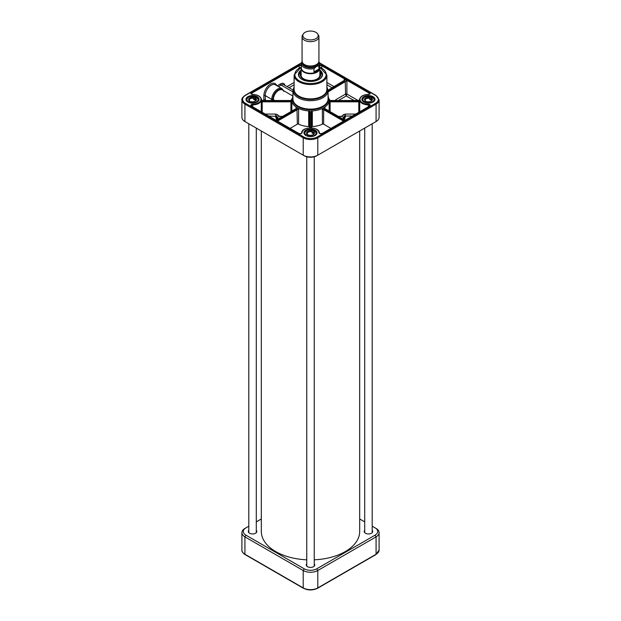 <?xml version="1.0" encoding="UTF-8"?>
<svg xmlns="http://www.w3.org/2000/svg" width="621" height="621" viewBox="0 0 621 621"><rect width="100%" height="100%" fill="white"/><g stroke="black" fill="none" stroke-linecap="round" stroke-linejoin="round"><path stroke-width="0.93" d="M261.317 131L261.317 531.498A49.183 28.395 0 0 0 306.751 559.816M314.249 559.816A49.183 28.395 0 0 0 359.683 531.498L359.683 131M303.25 34.023L302.543 35.195A8.43 4.867 0 0 0 302.07 36.794L302.07 61.137A8.43 4.867 0 0 0 307.271 65.632A8.43 4.867 0 0 0 316.462 64.576A8.43 4.867 0 0 0 318.93 61.137L318.93 36.794A8.43 4.867 0 0 0 318.457 35.195L317.75 34.023A7.685 4.432 0 0 0 310.5 31.05A7.685 4.432 0 0 0 303.25 34.023A7.685 4.432 0 0 0 306.417 39.239A7.685 4.432 0 0 0 315.934 38.618A7.685 4.432 0 0 0 317.75 34.023M302.093 61.518L302.054 61.704A9.136 5.271 0 0 0 301.364 63.707A9.136 5.271 0 0 0 313.978 68.582L316.462 66.47L318.946 65.717L318.946 69.04L316.958 71.337L313.978 71.912L313.978 68.582M318.946 69.04L313.978 71.912M302.272 61.231L301.364 63.707L301.364 67.992A9.136 5.271 0 0 0 307.007 72.867A9.136 5.271 0 0 0 316.958 71.718A9.136 5.271 0 0 0 319.636 67.992L319.636 63.707A9.136 5.271 0 0 1 318.946 65.717M301.364 67.122A9.369 5.41 0 0 0 301.131 68.326A9.369 5.41 0 0 0 306.914 73.317A9.369 5.41 0 0 0 317.121 72.145A9.369 5.41 0 0 0 319.869 68.326A9.369 5.41 0 0 0 319.636 67.122M302.07 36.794A8.43 4.867 0 0 0 307.271 41.297A8.43 4.867 0 0 0 316.462 40.241A8.43 4.867 0 0 0 318.93 36.794M282.679 116.368L279.559 116.368L277.564 114.738A1.405 0.574 -50.8 0 0 276.578 116.406L277.571 117.222L279.559 116.368M277.975 119.085A33.022 19.065 180 0 1 277.571 117.222M309.514 127.103L309.514 112.564L309.514 127.103A0.939 0.543 0 0 0 308.668 126.56A18.739 10.813 180 0 1 298.608 124.153A0.939 0.543 0 0 0 297.35 124.192L290.201 128.314M330.799 128.314L323.65 124.192A0.939 0.543 0 0 0 322.392 124.153A18.739 10.813 180 0 1 312.332 126.56A0.939 0.543 0 0 0 311.486 127.103L311.486 112.564L312.332 110.88L311.012 112.199L311.012 127.872M343.429 117.222L344.422 116.406A1.405 0.574 50.8 0 0 343.436 114.738L341.441 116.368L343.429 117.222A33.022 19.065 180 0 1 343.025 119.085M341.441 116.368L338.321 116.368M249.898 102.752A5.853 3.377 0 0 0 258.398 99.733A5.853 3.377 0 0 0 256.698 97.357L255.549 98.071A3.943 2.274 0 0 1 255.332 101.153A3.943 2.274 0 0 1 251.047 101.65L249.898 102.814M256.698 97.357L256.558 97.272A5.62 3.245 180 0 1 257.086 101.456A5.62 3.245 180 0 1 250.038 102.449A3.237 1.871 0 0 1 249.96 102.395L249.549 102.721M248.384 102.279L249.526 101.013L249.96 102.395M255.549 98.071L255.122 100.136A3.237 1.871 0 0 0 253.609 99.5L254.036 97.435L255.184 96.721L255.184 98.25A5.853 3.377 180 0 1 255.433 98.328M248.524 101.813A5.62 3.245 180 0 1 247.996 97.629A5.62 3.245 180 0 1 255.045 96.635L255.184 96.721M254.036 97.435A3.943 2.274 0 0 0 249.355 98.203A3.943 2.274 0 0 0 249.526 101.013M253.609 99.5L255.184 98.25M249.96 101.246A3.237 1.871 180 0 1 249.3 100.113A3.237 1.871 180 0 1 253.609 98.351M255.122 98.987A3.237 1.871 180 0 1 255.782 100.113A3.237 1.871 180 0 1 255.052 101.293M307.24 135.65L307.077 135.937A5.853 3.377 0 0 0 313.17 136.209A5.853 3.377 0 0 0 316.353 133.197A5.853 3.377 0 0 0 315.251 131.217L315.08 131.124A5.62 3.245 180 0 1 314.474 135.3A5.62 3.245 180 0 1 307.24 135.65L308.451 134.951A3.943 2.274 0 0 0 313.287 134.617A3.943 2.274 0 0 0 313.869 131.823L313.357 133.841A3.237 1.871 0 0 0 312.79 133.406A3.237 1.871 0 0 0 312.029 133.08L312.549 131.062L313.76 130.363L313.923 131.792M305.749 135.394L305.92 134.889A5.62 3.245 180 0 1 306.526 130.713A5.62 3.245 180 0 1 313.76 130.363L313.923 130.457M315.251 131.217L313.869 131.823M312.549 131.062A3.943 2.274 0 0 0 307.713 131.396A3.943 2.274 0 0 0 307.131 134.183L307.643 135.417M305.92 134.889L307.131 134.183M313.698 132.118L312.029 133.08M313.357 132.692A3.237 1.871 180 0 1 313.737 133.577A3.237 1.871 180 0 1 313.015 134.757M307.643 134.462A3.237 1.871 180 0 1 307.263 133.577A3.237 1.871 180 0 1 312.029 131.931M365.691 102.364L365.544 102.667A5.853 3.377 0 0 0 374.316 99.733A5.853 3.377 0 0 0 372.825 97.481L372.678 97.396A5.62 3.245 180 0 1 372.825 101.588A5.62 3.245 180 0 1 365.691 102.364L366.77 101.603A3.943 2.274 0 0 0 371.249 101.153A3.943 2.274 0 0 0 371.599 98.165L371.141 100.214A3.237 1.871 0 0 0 370.504 99.81A3.237 1.871 0 0 0 369.689 99.531L370.147 97.481L371.374 96.798L371.374 98.335A5.853 3.377 180 0 1 371.498 98.374M364.092 102.178L364.24 101.689A5.62 3.245 180 0 1 364.092 97.497A5.62 3.245 180 0 1 371.226 96.721L371.374 96.798M372.825 97.481L371.599 98.165M370.147 97.481A3.943 2.274 0 0 0 365.396 98.11A3.943 2.274 0 0 0 365.319 100.92L365.777 102.31M364.24 101.689L365.319 100.92M371.374 98.335L369.689 99.531M371.141 99.065A3.237 1.871 180 0 1 371.7 100.113A3.237 1.871 180 0 1 370.978 101.293M365.777 101.169A3.237 1.871 180 0 1 365.218 100.113A3.237 1.871 180 0 1 369.689 98.382M301.131 73.62A9.695 5.597 0 0 0 300.944 74.132A9.695 5.597 0 0 0 310.5 80.668A9.695 5.597 0 0 0 320.056 74.132A9.695 5.597 0 0 0 319.869 73.62M301.131 72.564A10.184 5.884 0 0 0 300.316 74.994A10.184 5.884 0 0 0 306.696 80.334A10.184 5.884 0 0 0 317.704 79.038A10.184 5.884 0 0 0 320.684 74.994A10.184 5.884 0 0 0 319.869 72.564M319.869 70.872L322.206 74.854A11.706 6.761 0 0 0 319.869 70.895A11.613 6.707 0 0 1 320.785 77.99M300.215 77.99A11.613 6.707 0 0 1 301.131 70.91A11.706 6.761 0 0 0 298.794 74.854L301.131 70.872M376.078 121.53L375.084 122.104A8.896 5.139 0 0 0 375.1 122.096L376.078 121.53L376.078 104.134A10.301 5.946 0 0 0 379.097 99.927L379.097 117.322A10.301 5.946 180 0 1 376.078 121.53L317.789 155.188A10.301 5.946 180 0 1 303.211 155.188L244.922 121.53A10.301 5.946 180 0 1 241.903 117.322L241.903 99.927A10.301 5.946 0 0 0 244.922 104.134L244.922 102.962M330.077 100.695L330.108 100.579A0.939 0.768 -178.7 0 0 330.162 100.586L358.635 100.586A9.835 5.682 0 0 0 358.635 101.176L330.162 101.176A0.939 0.768 -1.3 0 1 330.108 101.176L329.146 101.169L330.077 101.828A1.405 1.149 180 0 0 330.162 101.828L358.635 101.828A1.413 1.149 180 0 0 358.814 101.821L359.73 101.122L358.752 101.176A0.947 0.768 2.6 0 1 358.635 101.176L358.635 101.828M277.618 121.048L297.288 109.692A1.405 0.815 120 0 0 297.35 109.653L298.608 108.473L297.001 109.094A0.939 0.551 -59.3 0 1 296.962 109.117L276.958 120.668M295.899 108.892L296.233 108.698A0.939 0.536 119.3 0 0 296.271 108.675L296.023 106.983L296.139 108.628M324.861 108.628L324.977 106.983L324.729 108.675A0.939 0.536 -119.3 0 0 324.767 108.698L344.771 120.249M323.65 124.192L323.65 109.653A1.405 0.815 -120 0 0 323.712 109.692L324.038 109.117A0.939 0.551 59.3 0 1 323.999 109.094L322.392 108.473L323.65 109.653L323.999 109.094M328.067 91.924L346.898 80.668L328.067 91.163M358.061 100.501L346.898 94.058A0.939 0.543 0 0 0 345.571 94.058L346.239 95.968L346.898 94.058L346.898 80.668L344.181 79.1L344.376 80.777M328.059 90.324L344.515 80.823L345.245 81.242L345.571 94.058L335.891 99.647A1.405 0.815 -120 0 0 336.116 100.501M355.476 114.07L345.423 114.07L345.423 116.026L352.084 116.026M343.63 119.434A34.015 19.639 180 0 0 344.422 116.406L345.423 116.026A35.009 20.214 0 0 1 344.337 119.837M298.608 124.153L298.608 108.473A18.739 10.813 0 0 0 308.668 110.88L309.514 112.564L309.988 112.199L308.668 110.88L308.668 126.56M262.186 112.145L262.186 101.821A1.413 1.149 180 0 0 262.365 101.828L290.838 101.828A1.405 1.149 180 0 0 290.923 101.828L291.854 101.169L290.892 101.176A0.939 0.768 1.3 0 1 290.838 101.176L262.365 101.176A0.947 0.768 -2.6 0 1 262.248 101.176L261.27 101.122L262.186 101.821L262.248 101.176M268.916 116.026L276.578 116.406A34.015 19.639 180 0 0 277.37 119.434M276.663 119.837A35.009 20.214 0 0 1 275.577 116.026L275.577 114.07L265.524 114.07M261.27 99.112L262.248 100.579A0.947 0.776 -177.4 0 0 262.365 100.586L290.838 100.586A0.939 0.768 178.7 0 0 290.892 100.579L291.854 99.057A18.739 10.813 180 0 0 291.761 100.113A18.739 10.813 180 0 0 291.854 101.169A18.739 10.813 0 0 0 296.023 106.983L296.271 108.675M290.838 100.586L290.838 100.586A19.67 11.357 0 0 0 290.838 101.176L290.838 101.828M261.433 99.927A8.896 5.139 180 0 1 261.441 100.113A8.896 5.139 180 0 1 261.27 101.122L261.27 111.609M290.923 111.601L290.892 101.176M262.365 101.828L262.365 101.176A9.835 5.682 0 0 0 262.365 100.586M296.233 108.07L296.038 108.652L276.089 120.171M297.35 124.192L297.001 109.094M297.288 109.692L296.962 109.117A19.67 11.357 0 0 1 296.233 108.698L276.229 120.249M309.988 127.872L309.988 112.199M311.486 127.895L311.486 112.618L311.012 112.238A19.67 11.357 0 0 1 309.988 112.238L309.514 112.618M311.486 112.618L311.012 112.199M312.332 126.56L312.332 110.88A18.739 10.813 0 0 0 322.392 108.473A18.739 10.813 180 0 0 324.977 106.983L324.729 108.675M325.101 108.892L324.767 108.698A19.67 11.357 0 0 1 324.038 109.117L344.042 120.668M324.977 106.983A18.739 10.813 0 0 0 329.146 101.169A18.739 10.813 180 0 0 329.239 100.113A18.739 10.813 180 0 0 329.146 99.057L330.108 100.579M358.814 100.687L359.73 99.112M330.108 101.176L330.077 111.601M330.162 100.586A19.67 11.357 0 0 1 330.162 101.176L330.162 101.828M358.752 101.176L358.814 112.145M284.108 90.945L283.766 91.419M363.991 102.123A6.086 3.516 180 0 1 362.369 99.733A6.086 3.516 180 0 1 368.463 96.216A6.086 3.516 180 0 1 374.548 99.733A6.086 3.516 180 0 1 372.926 102.123M363.821 102.03A6.559 3.788 0 0 0 373.097 102.03A6.559 3.788 0 0 0 373.097 96.674A6.559 3.788 0 0 0 363.821 96.674A6.559 3.788 0 0 0 363.821 102.03L363.821 102.03M306.037 135.588A6.086 3.516 180 0 1 304.414 133.197A6.086 3.516 180 0 1 310.5 129.68A6.086 3.516 180 0 1 316.586 133.197A6.086 3.516 180 0 1 314.963 135.588M305.866 135.494A6.559 3.788 0 0 0 315.134 135.494A6.559 3.788 0 0 0 315.134 130.138A6.559 3.788 0 0 0 305.866 130.138A6.559 3.788 0 0 0 305.866 135.494L305.866 135.494M248.074 102.123A6.086 3.516 180 0 1 246.452 99.733A6.086 3.516 180 0 1 252.537 96.216A6.086 3.516 180 0 1 258.631 99.733A6.086 3.516 180 0 1 257.009 102.123M247.903 102.03A6.559 3.788 0 0 0 257.179 102.03A6.559 3.788 0 0 0 257.179 96.674A6.559 3.788 0 0 0 247.903 96.674A6.559 3.788 0 0 0 247.903 102.03L247.903 102.03M245.916 122.104L244.922 121.53L245.916 122.104A8.896 5.139 0 0 0 245.916 122.104L244.922 121.53L244.922 104.134L303.211 137.784L303.211 155.188L304.205 155.762A8.896 5.139 0 0 0 316.795 155.762L317.789 155.188L317.789 137.784L376.078 104.134L376.078 102.962M301.131 70.126A12.04 6.947 0 0 0 301.985 79.41A12.04 6.947 0 0 0 319.015 79.41A12.04 6.947 0 0 0 319.869 70.126M302.109 79.472A11.706 6.761 180 0 1 298.794 74.761A11.706 6.761 180 0 1 301.131 70.701M319.869 70.701A11.706 6.761 180 0 1 322.206 74.761A11.706 6.761 180 0 1 318.891 79.472M244.922 528.44L245.916 527.866L244.922 528.44A10.301 5.946 0 0 0 241.903 532.647A10.301 5.946 0 0 0 244.922 536.855L303.211 570.513A10.301 5.946 0 0 0 317.789 570.513L376.078 536.855A10.301 5.946 0 0 0 379.097 532.647A10.301 5.946 0 0 0 376.078 528.44L375.084 527.866A8.896 5.139 180 0 1 375.084 535.139L316.795 568.789A8.896 5.139 180 0 1 304.205 568.789L245.916 535.139A8.896 5.139 180 0 1 245.916 527.866L248.796 526.204M359.683 518.977L364.713 521.881M372.204 526.204L376.078 528.44M256.287 521.881L261.317 518.977M306.751 563.821A4.238 2.445 0 0 0 307.504 566.694A4.238 2.445 0 0 0 313.496 566.694A4.238 2.445 0 0 0 314.249 563.821M364.713 530.357A4.238 2.445 0 0 0 365.459 533.229A4.238 2.445 0 0 0 371.459 533.229A4.238 2.445 0 0 0 372.204 530.357M248.796 530.357A4.238 2.445 0 0 0 249.541 533.229A4.238 2.445 0 0 0 255.541 533.229A4.238 2.445 0 0 0 256.287 530.357M365.513 533.26A4.099 2.368 180 0 1 364.364 531.615A4.099 2.368 180 0 1 364.713 530.66M372.204 530.66A4.099 2.368 180 0 1 372.561 531.615A4.099 2.368 180 0 1 371.405 533.26M307.55 566.725A4.099 2.368 180 0 1 306.401 565.079A4.099 2.368 180 0 1 306.751 564.124M314.249 564.124A4.099 2.368 180 0 1 314.599 565.079A4.099 2.368 180 0 1 313.45 566.725M249.595 533.26A4.099 2.368 180 0 1 248.439 531.615A4.099 2.368 180 0 1 248.796 530.66M256.287 530.66A4.099 2.368 180 0 1 256.636 531.615A4.099 2.368 180 0 1 255.487 533.26M305.858 65.197A7.685 4.432 0 0 0 315.142 65.197M318.138 63.202A7.685 4.432 180 0 1 315.934 65.849A7.685 4.432 180 0 1 307.954 66.897A7.685 4.432 180 0 1 302.862 63.202M302.474 62.628A8.057 4.65 0 0 0 307.1 67.239A8.057 4.65 0 0 0 316.198 66.307A8.057 4.65 0 0 0 318.526 62.628M318.689 62.286A8.29 4.789 180 0 1 316.361 66.408A8.29 4.789 180 0 1 306.751 67.285A8.29 4.789 180 0 1 302.311 62.286M248.485 97.295A5.853 3.377 0 0 0 246.684 99.733A5.853 3.377 0 0 0 248.384 102.116M306.448 130.759A5.853 3.377 0 0 0 304.647 133.197A5.853 3.377 0 0 0 305.749 135.176M364.403 97.295A5.853 3.377 0 0 0 362.602 99.733A5.853 3.377 0 0 0 364.092 101.984M301.131 74.124A9.509 5.488 0 0 0 306.122 79.938A9.509 5.488 0 0 0 317.222 78.945A9.509 5.488 0 0 0 319.869 74.124M317.975 78.463A9.369 5.41 0 0 0 319.869 75.102M301.131 75.102A9.369 5.41 0 0 0 303.025 78.463M300.944 74.132L300.719 74.893A9.92 5.729 0 0 0 300.603 76.274M320.397 76.274A9.92 5.729 0 0 0 320.281 74.893L320.056 74.132M320.638 75.475A10.153 5.861 0 0 0 319.869 73.573M301.131 73.573A10.153 5.861 0 0 0 300.362 75.475M251.715 106.253L251.303 105.679A1.405 0.815 180 0 1 252.685 104.871L252.685 106.657M301.364 65.143A1.871 1.079 0 0 0 298.872 65.221L251.381 92.638A1.871 1.079 0 0 0 250.969 93.81A1.871 1.079 0 0 0 252.677 94.485L251.303 93.787A1.405 0.815 180 0 1 251.715 93.212L251.715 94.198M301.364 67.13A15.688 9.059 0 0 0 299.407 80.901A15.688 9.059 0 0 0 322.47 80.35A15.688 9.059 0 0 0 319.636 67.13M301.364 66.944L294.106 75.063A16.394 9.462 0 0 0 298.911 81.762A16.394 9.462 0 0 0 316.772 83.812A16.394 9.462 0 0 0 326.894 75.063L319.636 66.944M303.708 136.923A0.706 0.404 120 0 0 303.211 137.784A10.301 5.946 0 0 0 317.789 137.784A0.706 0.404 60 0 0 317.292 136.923A9.602 5.542 180 0 1 303.708 136.923L245.419 103.272A9.602 5.542 180 0 1 245.419 95.432L301.418 63.101M278.425 86.583L281.088 85.046A5.62 3.245 -60 0 1 283.898 84.767L292.957 89.998M284.93 85.364A6.559 3.788 120 0 0 280.428 83.905A0.939 0.543 60 0 0 281.088 85.046L292.933 91.885M284.045 90.914A0.939 0.543 -60 0 0 284.076 90.891L283.564 90.596M265.462 100.501L265.19 95.564A8.43 4.867 -60 0 1 268.87 87.08A8.43 4.867 -60 0 1 275.367 84.821L281.926 88.609A8.43 4.867 120 0 0 275.429 90.868A8.43 4.867 120 0 0 271.75 99.352L271.75 100.501M276.749 85.62A9.369 5.41 120 0 0 269.39 84.836A9.369 5.41 120 0 0 263.871 95.564A0.939 0.543 0 0 1 265.19 95.564L271.75 99.352A0.939 0.543 180 0 0 272.813 99.461L272.813 100.501M345.423 114.07L343.436 114.738M329.146 101.169L329.146 111.066M263.871 95.564L263.871 99.965L262.939 100.501M265.19 99.965A0.939 0.543 0 0 0 263.871 99.965A1.405 0.815 -120 0 0 263.956 100.501M280.428 83.905L277.098 85.822M298.608 108.473A18.739 10.813 180 0 1 296.023 106.983M289.029 87.732L294.106 84.798M261.441 99.733C260.867 96.465 257.948 94.687 252.685 94.4L252.677 94.485A8.43 4.867 180 0 1 260.975 99.352A8.43 4.867 180 0 1 252.677 104.219L252.685 104.871A8.896 5.139 0 0 0 261.441 99.733L261.441 100.113M294.106 86.738L292.933 90.557A17.567 10.138 0 0 0 298.08 97.722A17.567 10.138 0 0 0 317.222 99.927A17.567 10.138 0 0 0 328.067 90.557L326.894 86.738M294.106 87.724A16.783 9.688 0 0 0 298.631 96.651A16.783 9.688 0 0 0 318.557 98.304A16.783 9.688 0 0 0 326.894 87.724M312.332 110.88A18.739 10.813 180 0 1 308.668 110.88M292.933 97.21A17.955 10.363 0 0 0 296.628 105.943A17.955 10.363 0 0 0 318.278 108.706A17.955 10.363 0 0 0 328.067 97.21M338.391 100.501L346.239 95.968L354.086 100.501M335.891 99.647L334.486 101.13M321.802 133.507A34.015 19.639 180 0 1 320.739 133.709M322.392 108.473L322.392 124.153M300.261 133.709A34.015 19.639 180 0 1 299.198 133.507M291.854 111.066L291.854 101.169M277.564 114.738L275.577 114.07M326.894 84.798L332.119 87.817M334.106 86.668L326.894 82.508M273.349 100.501L273.349 99.507A7.491 4.324 -60 0 1 276.617 91.97A7.491 4.324 -60 0 1 282.392 89.96L292.933 96.045M283.176 90.41A7.809 4.51 120 0 0 276.966 90.883A7.809 4.51 120 0 0 272.813 99.461L275.056 100.501M261.829 101.145L261.402 101.386M251.381 92.638L251.715 93.212L299.206 65.795L299.206 67.968M298.872 65.221L299.206 65.795A1.405 0.815 180 0 1 301.364 65.919M294.106 82.508L287.042 86.583M323.712 109.692L343.382 121.048M359.73 111.609L359.73 101.122A8.896 5.139 180 0 1 359.559 100.113A8.896 5.139 180 0 1 359.567 99.927M344.453 80.303L328.051 90.169M319.636 65.919A1.405 0.815 180 0 1 321.794 65.795L321.794 67.968M252.677 104.219A1.871 1.079 0 0 0 250.969 104.895A1.871 1.079 0 0 0 251.381 106.067L298.872 133.484A1.871 1.079 0 0 0 300.898 133.717A1.871 1.079 0 0 0 302.07 132.731A8.43 4.867 180 0 1 310.5 127.949A8.43 4.867 180 0 1 318.93 132.731A1.871 1.079 0 0 0 320.102 133.717A1.871 1.079 0 0 0 322.128 133.484L369.619 106.067A1.871 1.079 0 0 0 370.031 104.895A1.871 1.079 0 0 0 368.323 104.219A8.43 4.867 180 0 1 360.025 99.352A8.43 4.867 180 0 1 368.323 94.485A1.871 1.079 0 0 0 370.031 93.81A1.871 1.079 0 0 0 369.619 92.638L322.128 65.221L321.794 65.795L369.285 93.212L369.285 94.198M369.619 92.638L369.285 93.212A1.405 0.815 180 0 1 369.697 93.787L368.323 94.485M368.315 94.594L368.315 94.4C363.052 94.687 360.133 96.465 359.559 99.733A8.896 5.139 0 0 0 368.315 104.871L368.315 106.657M368.323 104.219L368.315 104.871A1.405 0.815 180 0 1 369.697 105.679L369.619 106.067M299.198 133.631L251.381 106.067M301.604 133.111L301.604 133.104C301.402 133.655 300.564 133.771 299.105 133.461L298.872 133.484M319.396 133.111L319.396 133.104C319.59 126.288 301.41 126.288 301.604 133.104L302.07 132.731M321.802 133.631L321.895 133.461C320.149 133.686 319.31 133.569 319.396 133.104L318.93 132.731M369.285 106.253L322.128 133.484M322.128 65.221A1.871 1.079 0 0 0 319.636 65.143M326.894 75.063L326.894 89.424A16.394 9.462 180 0 1 316.772 98.165A16.394 9.462 180 0 1 298.911 96.115A16.394 9.462 180 0 1 294.106 89.424L294.106 75.063M328.067 90.557L328.067 98.987A17.567 10.138 180 0 1 317.222 108.357A17.567 10.138 180 0 1 298.08 106.152A17.567 10.138 180 0 1 292.933 98.987L292.933 90.557M319.582 63.101L375.581 95.432A9.602 5.542 180 0 1 375.581 103.272L317.292 136.923M245.419 95.432A0.706 0.404 -120 0 0 245.07 95.393L301.472 62.83M245.419 103.272A0.706 0.404 120 0 0 244.922 104.134M375.581 103.272A0.706 0.404 60 0 1 376.078 104.134M375.581 95.432A0.706 0.404 -60 0 1 375.93 95.393L379.097 99.927M316.795 155.762L317.789 155.188M375.084 535.139L376.078 536.855L376.078 554.258L317.789 587.908A10.301 5.946 180 0 1 303.211 587.908L244.922 554.258A0.706 0.404 120 0 0 245.07 554.576C242.679 552.837 241.623 551.324 241.903 550.051A10.301 5.946 180 0 0 244.922 554.258L244.922 536.855L245.916 535.139M379.097 532.647L379.097 550.051A10.301 5.946 180 0 1 376.078 554.258A0.706 0.404 -120 0 1 375.581 554.545M316.795 568.789L317.789 570.513L317.789 587.908A0.706 0.404 -120 0 1 317.642 588.234L375.93 554.576L379.097 550.051M317.292 588.196A0.706 0.404 -120 0 0 317.642 588.234C312.883 590.509 308.117 590.509 303.358 588.234A0.706 0.404 -60 0 1 303.211 587.908L303.211 570.513L304.205 568.789M303.708 588.196A0.706 0.404 -60 0 1 303.358 588.234L245.07 554.576M318.907 61.479L319.636 63.707M319.869 75.296L319.869 68.326M301.131 75.296L301.131 68.326M258.398 100.703L258.398 99.733L256.659 97.256M255.13 96.612C250.434 95.789 247.616 96.829 246.684 99.733L246.684 100.703M313.869 130.34C308.924 129.09 305.85 130.037 304.647 133.197L304.647 134.159M315.212 131.116L316.353 134.159M371.319 96.69C366.53 95.735 363.627 96.744 362.602 99.733L362.602 100.703M372.786 97.381L374.316 99.733L374.316 100.703M319.815 74.636C320.071 76.274 319.178 77.71 317.152 78.945C311.47 82.632 299.78 79.341 301.185 74.636M329.239 100.113L328.067 96.177M292.933 96.177L291.761 100.113M320.669 133.709L321.849 133.484M299.151 133.484L300.331 133.709M261.348 99.453L262.365 100.501L290.838 100.501L291.831 99.251M344.911 120.171L324.962 108.652L324.767 108.07M359.652 99.453L358.635 100.501L330.162 100.501L329.169 99.251M283.704 91.023L281.926 88.609M245.07 95.393C242.679 97.14 241.623 98.646 241.903 99.927M319.528 62.83L375.93 95.393M256.287 532.577L256.287 128.097M248.796 532.577L248.796 123.765M314.249 566.042L314.249 156.787M306.751 566.042L306.751 156.787M372.204 532.577L372.204 123.765M364.713 532.577L364.713 128.097M241.903 532.647L241.903 550.051"/></g></svg>
